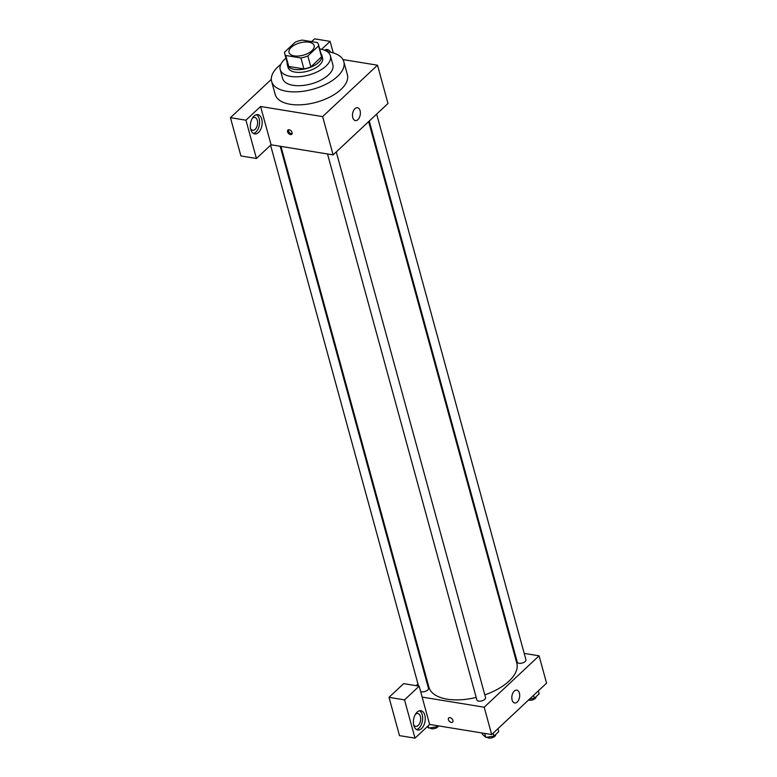 <?xml version="1.0" encoding="UTF-8"?>
<svg xmlns="http://www.w3.org/2000/svg" width="777" height="777" viewBox="0 0 777 777"><rect width="100%" height="100%" fill="white"/><g stroke="black" fill="none" stroke-linecap="round" stroke-linejoin="round"><path stroke-width="1.17" d="M294.25 55.886A13.015 6.391 164.7 0 1 289.015 52.467A13.015 6.391 164.7 0 1 299.883 42.871A13.015 6.391 164.7 0 1 314.122 45.6A13.015 6.391 164.7 0 1 308.129 53.322A13.015 6.391 164.7 0 1 294.25 55.886M307.838 55.963L318.57 45.901A17.482 8.586 164.7 0 0 318.434 44.425A17.482 8.586 164.7 0 0 317.385 42.56L302.214 40.093A17.482 8.586 164.7 0 0 295.299 42.113L284.567 52.166A17.482 8.586 164.7 0 0 284.703 53.652A17.482 8.586 164.7 0 0 285.751 55.507L300.922 57.984A17.482 8.586 164.7 0 0 307.838 55.963L310.829 66.9L321.561 56.847L318.57 45.901M285.751 55.507L288.743 66.443L303.914 68.92L300.922 57.984M288.743 66.443A17.482 8.586 164.7 0 1 287.694 64.588L284.703 53.652M318.434 44.425L321.425 55.361A17.482 8.586 164.7 0 1 321.561 56.847M310.829 66.9A17.482 8.586 164.7 0 1 303.914 68.92M287.199 62.772A17.9 8.79 -15.3 0 0 287.296 64.695A17.9 8.79 -15.3 0 0 306.876 68.454A17.9 8.79 -15.3 0 0 321.824 55.254A17.9 8.79 -15.3 0 0 320.92 53.545M321.824 55.254L322.572 57.984A17.9 8.79 164.7 0 1 314.326 68.599A17.9 8.79 164.7 0 1 295.241 72.135A17.9 8.79 164.7 0 1 288.044 67.434L287.296 64.695M285.946 58.178A26.029 12.782 -15.3 0 0 284.625 59.334A26.029 12.782 -15.3 0 0 280.196 69.58A26.029 12.782 -15.3 0 0 308.683 75.039A26.029 12.782 -15.3 0 0 330.419 55.837A26.029 12.782 -15.3 0 0 319.668 48.961M280.196 69.58L282.624 78.467A26.029 12.782 -15.3 0 0 311.111 83.926A26.029 12.782 -15.3 0 0 332.847 64.724L330.419 55.837M280.798 64.384A37.422 18.376 -15.3 0 0 278.011 66.744A37.422 18.376 -15.3 0 0 271.639 81.468A37.422 18.376 -15.3 0 0 312.587 89.326A37.422 18.376 -15.3 0 0 343.832 61.723A37.422 18.376 -15.3 0 0 327.263 51.67M343.832 61.723L347.387 74.709A37.422 18.376 164.7 0 1 330.147 96.892A37.422 18.376 164.7 0 1 290.248 104.283A37.422 18.376 164.7 0 1 275.194 94.454L271.639 81.468M245.95 120.202L256.42 158.479L271.056 144.775L260.586 106.488L245.95 120.202L230.439 117.667L271.328 79.371M311.635 41.628L314.598 38.85L330.108 41.375L333.265 52.914M260.586 106.488L322.63 116.608L377.515 65.2L342.939 59.567M321.62 49.33L330.108 41.375M271.056 144.775L333.1 154.885L387.985 103.487L377.515 65.2M256.42 158.479L240.909 155.954L230.439 117.667M287.568 131.789A2.846 1.816 46.9 0 1 287.888 130.08A2.846 1.816 46.9 0 1 291.161 130.915A2.846 1.816 46.9 0 1 291.783 134.236A2.846 1.816 46.9 0 1 289.462 134.168A2.846 1.816 46.9 0 1 287.568 131.789M333.1 154.885L322.63 116.608M360.091 110.722A6.507 3.866 -80.7 0 1 359.382 117.541A6.507 3.866 -80.7 0 1 355.38 120.571A6.507 3.866 -80.7 0 1 352.612 113.529A6.507 3.866 -80.7 0 1 357.478 107.721A6.507 3.866 -80.7 0 1 360.091 110.722M254.011 116.084A9.761 5.789 -80.7 0 1 257.828 114.646A9.761 5.789 -80.7 0 1 261.975 125.214A9.761 5.789 -80.7 0 1 254.681 133.916A9.761 5.789 -80.7 0 1 250.34 126.505A9.761 5.789 -80.7 0 1 254.011 116.084M324.495 50.214A9.761 5.789 -80.7 0 1 327.35 49.534A9.761 5.789 -80.7 0 1 330.575 52.224M253.428 133.459A9.761 5.789 99.3 0 0 259.392 124.796A9.761 5.789 99.3 0 0 256.497 114.685M252.302 118.279A6.507 3.866 -80.7 0 1 254.72 117.434A6.507 3.866 -80.7 0 1 257.333 120.435A6.507 3.866 -80.7 0 1 256.624 127.253A6.507 3.866 -80.7 0 1 252.622 130.283A6.507 3.866 -80.7 0 1 250.602 128.72M327.972 51.768A9.761 5.789 99.3 0 0 326.019 49.573M288.471 129.778A2.846 1.816 -133.1 0 0 288.49 130.924A2.846 1.816 -133.1 0 0 292.123 133.673M476.184 697.435A45.561 22.378 164.7 0 1 447.251 699.183A45.561 22.378 164.7 0 1 428.923 687.208L280.963 146.387M368.648 121.591L516.812 663.169A45.561 22.378 164.7 0 1 484.809 694.9M327.515 153.972L476.874 699.941A4.487 2.205 -15.3 0 0 481.789 700.883A4.487 2.205 -15.3 0 0 485.538 697.571L336.266 151.923M280.176 146.261L428.457 688.267A4.487 2.205 164.7 0 1 426.388 690.928A4.487 2.205 164.7 0 1 421.6 691.821A4.487 2.205 164.7 0 1 420.629 691.53M376.66 114.093L525.932 659.741A4.487 2.205 164.7 0 1 523.863 662.402A4.487 2.205 164.7 0 1 519.075 663.296A4.487 2.205 164.7 0 1 517.268 662.111L369.25 121.027M416.142 685.673L417.968 683.964M425.378 677.02L425.981 676.466M422.154 697.095L419.162 686.159L404.526 699.873L414.996 738.15L429.632 724.446L422.154 697.095L484.197 707.216L539.083 655.807L524.193 653.379M514.452 651.796L513.665 651.67M404.526 699.873L389.015 697.338L399.485 735.625L414.996 738.15M389.015 697.338L403.651 683.634L419.162 686.159M415.365 714.354A6.507 3.866 -80.7 0 1 417.783 713.509A6.507 3.866 -80.7 0 1 420.551 720.561A6.507 3.866 -80.7 0 1 415.695 726.359A6.507 3.866 -80.7 0 1 413.665 724.795M416.501 729.535A9.761 5.789 99.3 0 0 422.455 720.871A9.761 5.789 99.3 0 0 419.561 710.761M417.084 712.159A9.761 5.789 -80.7 0 1 420.891 710.722A9.761 5.789 -80.7 0 1 425.038 721.289A9.761 5.789 -80.7 0 1 417.754 729.991A9.761 5.789 -80.7 0 1 413.403 722.581A9.761 5.789 -80.7 0 1 417.084 712.159M429.632 724.446L491.676 734.556L546.561 683.158L539.083 655.807M519.415 693.123A6.507 3.866 -80.7 0 1 518.715 699.941A6.507 3.866 -80.7 0 1 514.704 702.971A6.507 3.866 -80.7 0 1 511.946 695.93A6.507 3.866 -80.7 0 1 516.802 690.131A6.507 3.866 -80.7 0 1 519.415 693.123M491.676 734.556L484.197 707.216M448.708 717.958A2.846 1.816 -133.1 0 0 448.397 719.667A2.846 1.816 46.9 0 1 448.708 717.958A2.846 1.816 46.9 0 1 451.981 718.793A2.846 1.816 46.9 0 1 452.602 722.115A2.846 1.816 46.9 0 1 450.281 722.037A2.846 1.816 46.9 0 1 448.397 719.667A2.846 1.816 -133.1 0 0 450.291 722.037A2.846 1.816 -133.1 0 0 452.602 722.105M482.022 732.983L482.362 734.216L485.8 737.392L493.997 736.11L498.747 731.662L497.94 728.7M485.8 737.392L484.722 733.42M493.997 736.11L493.181 733.148M495.658 734.566A4.487 2.205 164.7 0 1 493.502 737.188A4.487 2.205 164.7 0 1 488.782 738.033A4.487 2.205 164.7 0 1 487.121 737.188M529.623 699.028L534.391 698.28L539.151 693.832L538.335 690.86M534.391 698.28L533.585 695.318M536.052 696.726A4.487 2.205 164.7 0 1 533.896 699.349A4.487 2.205 164.7 0 1 529.176 700.203A4.487 2.205 164.7 0 1 528.525 700.048M427.224 726.699L428.719 728.088L436.917 726.806L437.985 725.805M428.719 728.088L428.117 725.864M436.917 726.806L436.577 725.572M438.529 725.893A4.487 2.205 164.7 0 1 431.701 728.729A4.487 2.205 164.7 0 1 430.04 727.874M418.541 686.062L270.581 145.212"/></g></svg>
